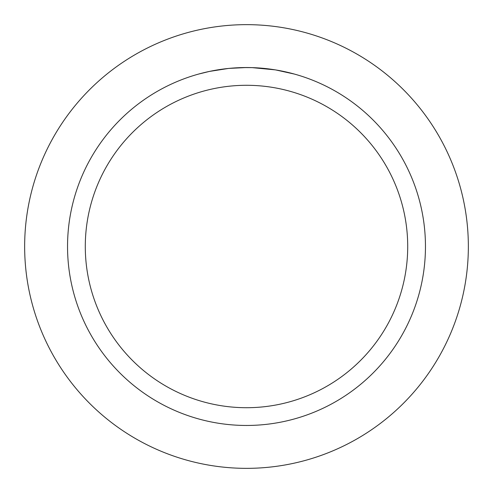<?xml version="1.0" encoding="UTF-8"?>
<svg xmlns="http://www.w3.org/2000/svg" width="493" height="493" viewBox="0 0 493 493"><rect width="100%" height="100%" fill="white"/><g stroke="black" fill="none" stroke-linecap="round" stroke-linejoin="round"><path stroke-width="0.74" d="M246.5 24.65A221.85 221.85 0 0 1 468.35 246.5A221.85 221.85 0 0 1 246.5 468.35A221.85 221.85 0 0 1 24.65 246.5A221.85 221.85 0 0 1 246.5 24.65A221.85 221.85 0 0 1 468.35 246.5A221.85 221.85 0 0 1 246.5 468.35A221.85 221.85 0 0 1 24.65 246.5A221.85 221.85 0 0 1 246.5 24.65M242.673 67.584L252.003 67.627M252.385 67.64L261.389 68.163M263.675 68.367L267.015 68.718M244.583 67.553L246.5 67.541A178.959 178.959 0 0 1 425.459 246.5A178.959 178.959 0 0 1 246.5 425.459A178.959 178.959 0 0 1 67.541 246.5A178.959 178.959 0 0 1 246.5 67.541L229.091 68.391M275.87 69.969L294.364 74.061M275.112 69.846L252.102 67.627M246.5 85.289A161.211 161.211 0 0 1 407.711 246.5A161.211 161.211 0 0 1 246.5 407.711A161.211 161.211 0 0 1 85.289 246.5A161.211 161.211 0 0 1 246.5 85.289M228.333 68.465L209.451 71.417L198.642 74.061M234.693 67.929L240.676 67.633M212.736 70.758L220.753 69.402M222.263 69.193L226.373 68.675M230.804 68.231L233.362 68.022M234.021 67.979L235.019 67.911"/></g></svg>
